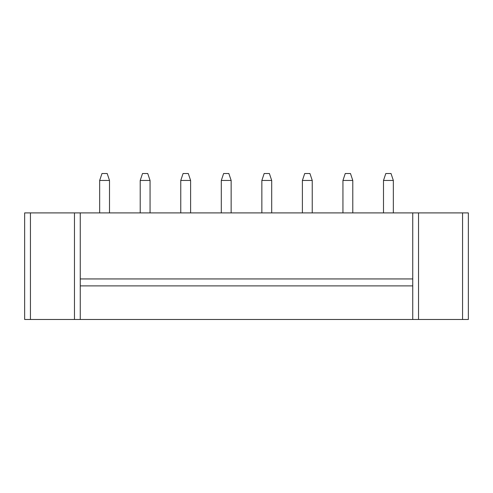<?xml version="1.0" encoding="UTF-8"?>
<svg xmlns="http://www.w3.org/2000/svg" width="493" height="493" viewBox="0 0 493 493"><rect width="100%" height="100%" fill="white"/><g stroke="black" fill="none" stroke-linecap="round" stroke-linejoin="round"><path stroke-width="0.74" d="M30.443 212.902L24.65 212.902L24.65 319.482L468.35 319.482L468.35 212.902L30.443 212.902L30.443 319.482M24.65 212.902L24.65 319.482M468.35 212.902L468.35 319.482M80.254 212.902L80.254 319.482M412.746 212.902L412.746 319.482M140.209 180.469L150.057 180.469L147.74 173.518L142.526 173.518L140.209 180.469L140.209 212.902M150.057 180.469L150.057 212.902M180.758 180.469L190.606 180.469L188.289 173.518L183.076 173.518L180.758 180.469L180.758 212.902M190.606 180.469L190.606 212.902M231.149 180.469L228.832 173.518L223.619 173.518L221.302 180.469L231.149 180.469L231.149 212.902M221.302 180.469L221.302 212.902M302.394 180.469L312.242 180.469L309.924 173.518L304.711 173.518L302.394 180.469L302.394 212.902M312.242 180.469L312.242 212.902M261.851 180.469L271.698 180.469L269.381 173.518L264.168 173.518L261.851 180.469L261.851 212.902M271.698 180.469L271.698 212.902M99.66 180.469L109.508 180.469L107.191 173.518L101.977 173.518L99.66 180.469L99.66 212.902M109.508 180.469L109.508 212.902M352.791 180.469L350.474 173.518L345.26 173.518L342.943 180.469L352.791 180.469L352.791 212.902M342.943 180.469L342.943 212.902M393.34 180.469L391.023 173.518L385.809 173.518L383.492 180.469L393.34 180.469L393.34 212.902M383.492 180.469L383.492 212.902M80.254 285.891L412.746 285.891M80.254 278.939L412.746 278.939M462.557 212.902L462.557 319.482M74.468 212.902L74.468 319.482M418.532 212.902L418.532 319.482"/></g></svg>
